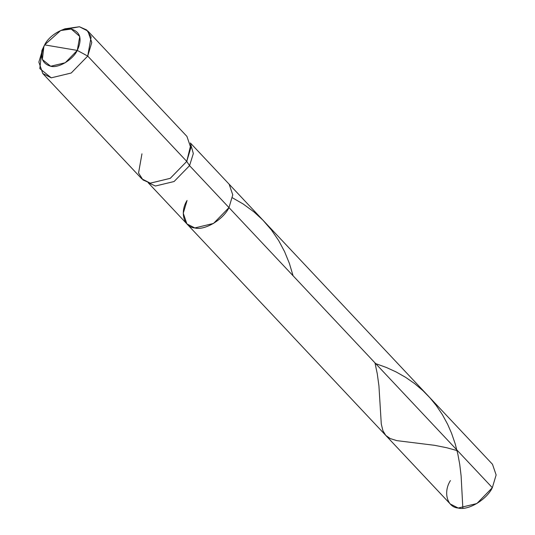 <?xml version="1.0" encoding="UTF-8"?>
<svg xmlns="http://www.w3.org/2000/svg" width="535" height="535" viewBox="0 0 535 535"><rect width="100%" height="100%" fill="white"/><g stroke="black" fill="none" stroke-linecap="round" stroke-linejoin="round"><path stroke-width="0.8" d="M450.416 480.59C442.953 492.253 447.227 507.347 458.187 508.036C467.964 510.858 486.75 499.67 492.334 487.686L476.872 503.542L458.187 508.036L450.263 503.99L186.902 223.897L194.827 227.943L213.512 223.449L228.973 207.593L492.334 487.686L496.132 474.96L492.488 464.286L229.127 184.194L232.772 194.867L228.973 207.593L492.334 487.686M187.056 200.498C179.593 212.161 183.866 227.255 194.827 227.943C204.604 230.766 223.383 219.577 228.973 207.593C223.383 219.577 204.604 230.766 194.827 227.943C183.866 227.255 179.593 212.161 187.056 200.498L183.258 213.224L186.902 223.897L194.827 227.943L213.512 223.449L228.973 207.593L232.772 194.867L229.127 184.194L190.353 142.952M60.957 47.648L44.639 44.886C48.993 35.557 63.611 26.844 71.229 29.037C80.417 31.886 82.437 39.008 77.281 50.41L44.639 44.886C39.483 56.282 41.496 63.404 50.685 66.253C58.302 68.453 72.927 59.739 77.281 50.41L65.237 62.755L50.685 66.253L42.359 59.505L43.903 46.311L44.639 44.886L60.676 30.542L64.936 28.81L79.421 26.75L86.677 29.94L91.131 36.908L87.727 56.081L186.755 161.403L189.55 165.663L228.973 207.593L189.55 165.663L174.089 181.525L155.404 186.013L148.202 182.682L155.404 186.013L174.089 181.525L189.55 165.663L193.329 153.545L190.373 143.032L193.329 153.545L189.55 165.663L186.755 161.403L170.23 178.356L150.261 183.151L141.795 178.83L42.76 73.502L51.226 77.829L71.195 73.028L87.727 56.081L77.281 50.41L60.957 47.648M141.956 153.826L138.552 172.992L143.005 179.967L150.348 183.171L170.29 178.315L186.755 161.403L190.814 147.807L186.922 136.398L87.887 31.07L91.786 42.479L87.727 56.081L186.755 161.403L190.721 145.139M42.927 48.498L38.868 62.1L42.76 73.502M43.903 46.311L41.917 50.457L39.797 68.567L51.226 77.829L71.195 73.028L87.727 56.081L77.281 50.41L79.762 36.44L71.229 29.037L60.676 30.542M62.635 29.833L79.421 26.75L87.887 31.07M457.585 450.731L446.625 447.715L434.661 445.327L396.789 440.633L390.169 438.539L385.775 435.41L382.946 430.802L381.288 424.028L378.927 385.829L377.262 373.724L374.975 362.864M462.849 508.25L461.116 475.963L459.752 464.494L457.873 454.255L455.185 443.796L451.58 433.31L447.648 424.315L442.438 414.732L436.306 405.61L429.973 397.846L422.964 390.677L414.565 383.555L405.57 377.302L396.127 371.945L386.397 367.491L375.69 363.633M293.08 275.766L289.368 263.36L284.566 251.611L278.735 240.683L271.412 229.956L262.879 220.112L254.038 211.96L243.184 203.995L232.491 197.83M148.128 182.656L186.902 223.897"/></g></svg>
